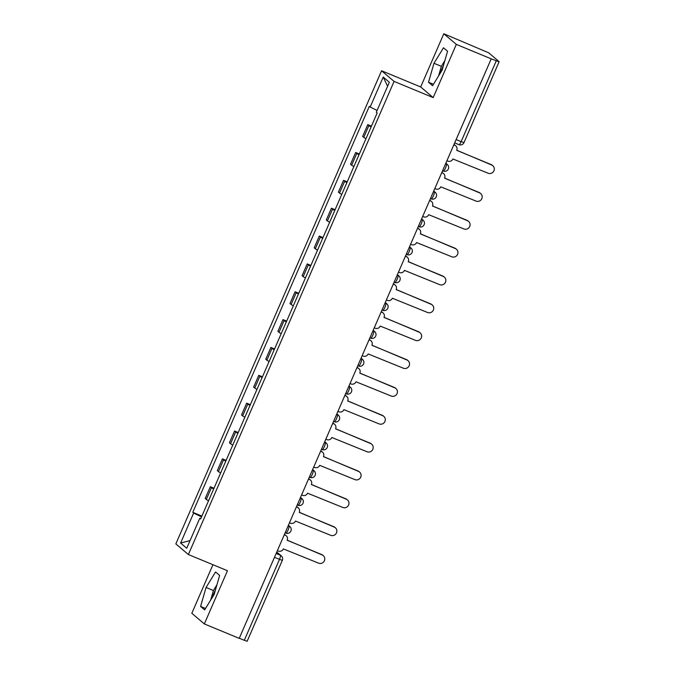 <?xml version="1.0" encoding="UTF-8"?>
<svg xmlns="http://www.w3.org/2000/svg" width="675" height="675" viewBox="0 0 675 675"><rect width="100%" height="100%" fill="white"/><g stroke="black" fill="none" stroke-linecap="round" stroke-linejoin="round"><path stroke-width="1.01" d="M440.463 72.875A15.23 3.561 112.5 0 1 442.555 67.373A15.23 3.561 112.5 0 1 443.526 65.256M212.541 597.063A15.23 3.561 112.5 0 1 214.633 591.562A15.23 3.561 112.5 0 1 215.603 589.444M212.946 564.713L191.827 613.288L204.339 623.928L239.228 638.373L491.223 58.843L456.325 44.398L443.812 33.75L420.685 86.957L381.577 70.765L175.854 543.898L188.367 554.538L394.082 81.413L433.19 97.597L456.325 44.398M443.812 33.75L488.751 52.827L499.146 61.712L463.978 142.594L461.126 141.657L496.294 60.775L499.146 61.712M204.339 623.928L227.467 570.729L188.367 554.538M274.455 557.364L282.319 560.368L247.151 641.25L244.308 640.313L279.467 559.44A3.907 0.911 -67.5 0 0 280.294 555.247L276.708 552.192M239.288 638.238L244.308 640.313M496.294 60.775L491.223 58.843M371.107 126.908A8.978 0.658 -156.5 0 1 368.879 125.584L367.765 124.639L362.644 136.426L363.757 137.371A8.978 0.658 23.5 0 0 365.985 138.696M371.436 126.158L367.765 124.639M358.999 154.761A8.978 0.658 -156.5 0 1 356.771 153.436L355.657 152.491L350.536 164.27L351.641 165.223A8.978 0.658 23.5 0 0 353.869 166.539M359.319 154.01L355.657 152.491M346.882 182.613A8.978 0.658 -156.5 0 1 344.655 181.288L343.541 180.343L338.42 192.122L339.533 193.075A8.978 0.658 23.5 0 0 341.761 194.392M347.212 181.862L343.541 180.343M334.775 210.465A8.978 0.658 -156.5 0 1 332.547 209.14L331.433 208.195L326.312 219.974L327.426 220.927A8.978 0.658 23.5 0 0 329.653 222.244M335.104 209.714L331.433 208.195M322.667 238.317A8.978 0.658 -156.5 0 1 320.439 236.993L319.326 236.047L314.204 247.826L315.309 248.78A8.978 0.658 23.5 0 0 317.545 250.096M322.996 237.566L319.326 236.047M310.551 266.169A8.978 0.658 -156.5 0 1 308.323 264.845L307.218 263.9L302.088 275.678L303.202 276.632A8.978 0.658 23.5 0 0 305.429 277.948M310.88 265.418L307.218 263.9M298.443 294.022A8.978 0.658 -156.5 0 1 296.215 292.697L295.102 291.752L289.98 303.531L291.094 304.484A8.978 0.658 23.5 0 0 293.321 305.8M298.772 293.271L295.102 291.752M286.335 321.874A8.978 0.658 -156.5 0 1 284.108 320.549L282.994 319.604L277.872 331.383L278.986 332.328A8.978 0.658 23.5 0 0 281.213 333.652M286.664 321.123L282.994 319.604M274.227 349.726A8.978 0.658 -156.5 0 1 271.991 348.401L270.886 347.456L265.756 359.235L266.87 360.18A8.978 0.658 23.5 0 0 269.097 361.505M274.548 348.975L270.886 347.456M262.111 377.578A8.978 0.658 -156.5 0 1 259.883 376.253L258.77 375.308L253.648 387.087L254.762 388.032A8.978 0.658 23.5 0 0 256.989 389.357M262.44 376.827L258.77 375.308M250.003 405.43A8.978 0.658 -156.5 0 1 247.776 404.106L246.662 403.161L241.54 414.939L242.654 415.884A8.978 0.658 23.5 0 0 244.882 417.209M250.332 404.679L246.662 403.161M237.895 433.282A8.978 0.658 -156.5 0 1 235.668 431.958L234.554 431.013L229.424 442.792L230.538 443.737A8.978 0.658 23.5 0 0 232.765 445.061M238.216 432.532L234.554 431.013M225.779 461.135A8.978 0.658 -156.5 0 1 223.552 459.81L222.438 458.865L217.316 470.644L218.43 471.589A8.978 0.658 23.5 0 0 220.657 472.913M226.108 460.384L222.438 458.865M213.671 488.987A8.978 0.658 -156.5 0 1 211.444 487.662L210.33 486.717L205.208 498.496L206.322 499.441A8.978 0.658 23.5 0 0 208.55 500.766M214 488.227L210.33 486.717M377.097 110.438L370.17 107.047L383.214 77.051L389.34 82.266L376.304 112.261L377.156 112.995L200.627 518.991L199.766 518.257L186.73 548.252L180.596 543.038L193.641 513.042L201.53 516.907M370.17 107.047L369.318 106.321L192.788 512.317L193.641 513.042M381.577 70.765L394.082 81.413M420.685 86.957L433.19 97.597M432.582 85.708L442.1 70.208L447.559 51.249L443.5 47.79L433.974 63.29L428.515 82.249L432.582 85.708M204.652 609.896L214.178 594.388L219.637 575.438L215.578 571.978L206.052 587.478L200.593 606.437L204.652 609.896M201.884 516.08L192.788 512.317M200.804 518.569L199.766 518.257M383.214 77.051L387.602 86.273M190.055 540.591L180.596 543.038M444.867 60.59L441.34 66.336L438.573 75.954M433.451 84.291L428.515 82.249M441.34 66.336L433.974 63.29M216.945 584.778L213.418 590.524L210.651 600.142M205.529 608.479L200.593 606.437M213.418 590.524L206.052 587.478M446.926 160.709L447.854 161.097A3.907 3.788 130.4 0 0 452.917 158.979L488.109 173.222A4.489 4.354 130.4 0 0 492.801 165.696A4.489 4.354 130.4 0 0 491.678 165.012L456.722 150.23A3.907 3.788 130.4 0 0 454.764 145.201L454.292 144.804A3.907 3.788 -49.6 0 1 455.271 145.395L455.743 145.8M456.68 150.322L491.206 164.607A4.489 4.354 -49.6 0 1 492.328 165.299L492.801 165.696M453.836 144.821L454.764 145.201M434.818 188.561L435.746 188.949A3.907 3.788 130.4 0 0 440.809 186.832L475.993 201.074A4.489 4.354 130.4 0 0 480.693 193.548A4.489 4.354 130.4 0 0 479.562 192.864L444.614 178.082A3.907 3.788 130.4 0 0 442.657 173.053L442.184 172.657A3.907 3.788 -49.6 0 1 443.163 173.247L443.635 173.652M444.572 178.175L479.09 192.459A4.489 4.354 -49.6 0 1 480.22 193.151L480.693 193.548M441.728 172.673L442.657 173.053M422.702 216.413L423.638 216.802A3.907 3.788 130.4 0 0 428.692 214.684L463.885 228.926A4.489 4.354 130.4 0 0 468.577 221.4A4.489 4.354 130.4 0 0 467.454 220.717L432.498 205.934A3.907 3.788 130.4 0 0 430.549 200.905L430.068 200.509A3.907 3.788 -49.6 0 1 431.047 201.099L431.519 201.504M432.464 206.027L466.982 220.312A4.489 4.354 -49.6 0 1 468.104 221.003L468.577 221.4M429.612 200.526L430.549 200.905M410.594 244.266L411.522 244.654A3.907 3.788 130.4 0 0 416.585 242.536L451.778 256.778A4.489 4.354 130.4 0 0 456.469 249.252A4.489 4.354 130.4 0 0 455.347 248.569L420.39 233.786A3.907 3.788 130.4 0 0 418.433 228.757L417.96 228.361A3.907 3.788 -49.6 0 1 418.939 228.952L419.411 229.357M420.348 233.879L454.874 248.164A4.489 4.354 -49.6 0 1 455.996 248.856L456.469 249.252M417.504 228.378L418.433 228.757M398.486 272.118L399.414 272.506A3.907 3.788 130.4 0 0 404.477 270.38L439.661 284.631A4.489 4.354 130.4 0 0 444.361 277.104A4.489 4.354 130.4 0 0 443.239 276.421L408.282 261.638A3.907 3.788 130.4 0 0 406.325 256.61L405.852 256.213A3.907 3.788 -49.6 0 1 406.831 256.804L407.303 257.209M408.24 261.731L442.758 276.016A4.489 4.354 -49.6 0 1 443.888 276.699L444.361 277.104M405.397 256.23L406.325 256.61M386.378 299.97L387.307 300.358A3.907 3.788 130.4 0 0 392.369 298.232L427.553 312.483A4.489 4.354 130.4 0 0 432.245 304.957A4.489 4.354 130.4 0 0 431.123 304.273L396.166 289.491A3.907 3.788 130.4 0 0 394.217 284.462L393.744 284.065A3.907 3.788 -49.6 0 1 394.715 284.656L395.196 285.061M396.132 289.583L430.65 303.868A4.489 4.354 -49.6 0 1 431.772 304.552L432.245 304.957M393.28 284.082L394.217 284.462M374.262 327.822L375.199 328.21A3.907 3.788 130.4 0 0 380.253 326.084L415.446 340.335A4.489 4.354 130.4 0 0 420.137 332.809A4.489 4.354 130.4 0 0 419.015 332.125L384.058 317.343A3.907 3.788 130.4 0 0 382.101 312.314L381.628 311.918A3.907 3.788 -49.6 0 1 382.607 312.508L383.079 312.913M384.016 317.436L418.542 331.72A4.489 4.354 -49.6 0 1 419.664 332.404L420.137 332.809M381.173 311.934L382.101 312.314M362.154 355.674L363.082 356.062A3.907 3.788 130.4 0 0 368.145 353.936L403.329 368.187A4.489 4.354 130.4 0 0 408.029 360.661A4.489 4.354 130.4 0 0 406.907 359.977L371.95 345.195A3.907 3.788 130.4 0 0 369.993 340.166L369.52 339.761A3.907 3.788 -49.6 0 1 370.499 340.36L370.972 340.765M371.908 345.279L406.426 359.573A4.489 4.354 -49.6 0 1 407.557 360.256L408.029 360.661M369.065 339.787L369.993 340.166M350.047 383.527L350.975 383.915A3.907 3.788 130.4 0 0 356.037 381.788L391.222 396.039A4.489 4.354 130.4 0 0 395.921 388.513A4.489 4.354 130.4 0 0 394.791 387.83L359.834 373.047A3.907 3.788 130.4 0 0 357.885 368.018L357.413 367.613A3.907 3.788 -49.6 0 1 358.383 368.212L358.864 368.618M359.8 373.132L394.318 387.425A4.489 4.354 -49.6 0 1 395.44 388.108L395.921 388.513M356.957 367.639L357.885 368.018M337.93 411.379L338.867 411.758A3.907 3.788 130.4 0 0 343.921 409.641L379.114 423.892A4.489 4.354 130.4 0 0 383.805 416.365A4.489 4.354 130.4 0 0 382.683 415.682L347.726 400.891A3.907 3.788 130.4 0 0 345.769 395.871L345.296 395.466A3.907 3.788 -49.6 0 1 346.275 396.065L346.748 396.47M347.684 400.984L382.21 415.277A4.489 4.354 -49.6 0 1 383.332 415.96L383.805 416.365M344.841 395.491L345.769 395.871M325.823 439.231L326.751 439.611A3.907 3.788 130.4 0 0 331.813 437.493L366.998 451.744A4.489 4.354 130.4 0 0 371.697 444.218A4.489 4.354 130.4 0 0 370.575 443.534L335.618 428.743A3.907 3.788 130.4 0 0 333.661 423.723L333.188 423.318A3.907 3.788 -49.6 0 1 334.167 423.917L334.64 424.322M335.576 428.836L370.102 443.129A4.489 4.354 -49.6 0 1 371.225 443.812L371.697 444.218M332.733 423.343L333.661 423.723M313.715 467.083L314.643 467.463A3.907 3.788 130.4 0 0 319.705 465.345L354.89 479.596A4.489 4.354 130.4 0 0 359.589 472.07A4.489 4.354 130.4 0 0 358.459 471.386L323.511 456.595A3.907 3.788 130.4 0 0 321.553 451.575L321.081 451.17A3.907 3.788 -49.6 0 1 322.059 451.769L322.532 452.174M323.468 456.688L357.986 470.981A4.489 4.354 -49.6 0 1 359.108 471.665L359.589 472.07M320.625 451.195L321.553 451.575M301.598 494.935L302.535 495.315A3.907 3.788 130.4 0 0 307.589 493.197L342.782 507.448A4.489 4.354 130.4 0 0 347.473 499.922A4.489 4.354 130.4 0 0 346.351 499.238L311.394 484.447A3.907 3.788 130.4 0 0 309.445 479.427L308.964 479.022A3.907 3.788 -49.6 0 1 309.943 479.621L310.416 480.026M311.352 484.54L345.878 498.833A4.489 4.354 -49.6 0 1 347.001 499.517L347.473 499.922M308.509 479.048L309.445 479.427M289.491 522.788L290.419 523.167A3.907 3.788 130.4 0 0 295.481 521.049L330.674 535.3A4.489 4.354 130.4 0 0 335.365 527.774A4.489 4.354 130.4 0 0 334.243 527.091L299.287 512.3A3.907 3.788 130.4 0 0 297.329 507.279L296.857 506.874A3.907 3.788 -49.6 0 1 297.835 507.473L298.308 507.878M299.244 512.392L333.771 526.686A4.489 4.354 -49.6 0 1 334.893 527.369L335.365 527.774M296.401 506.891L297.329 507.279M277.383 550.64L278.311 551.019A3.907 3.788 130.4 0 0 283.373 548.902L318.558 563.153A4.489 4.354 130.4 0 0 323.257 555.626A4.489 4.354 130.4 0 0 322.135 554.943L287.179 540.152A3.907 3.788 130.4 0 0 285.221 535.132L284.749 534.727A3.907 3.788 -49.6 0 1 285.727 535.326L286.2 535.731M287.137 540.245L321.654 554.538A4.489 4.354 -49.6 0 1 322.785 555.221L323.257 555.626M284.293 534.743L285.221 535.132M288.242 525.665L288.9 525.943A3.907 3.788 -49.6 0 1 289.879 526.542A3.907 3.907 0 0 1 285.854 533.115L285.795 533.081A3.907 0.911 -67.5 0 0 285.854 533.115A3.907 0.911 -67.5 0 0 288.073 530.137A3.907 0.911 -67.5 0 0 288.9 525.943L288.326 525.462M297.245 504.959L297.903 505.229A3.907 0.911 -67.5 0 0 297.962 505.271A3.907 0.911 -67.5 0 0 300.181 502.284A3.907 0.911 -67.5 0 0 301.008 498.091L300.442 497.61M300.35 497.812L301.008 498.091A3.907 3.788 -49.6 0 1 301.987 498.69L300.518 497.433M312.457 469.96L313.116 470.239A3.907 3.788 -49.6 0 1 314.094 470.838A3.907 3.907 0 0 1 310.07 477.419L310.011 477.377A3.907 0.911 -67.5 0 0 310.07 477.419A3.907 0.911 -67.5 0 0 312.297 474.432A3.907 0.911 -67.5 0 0 313.116 470.239L312.55 469.758M324.565 442.117L325.232 442.387A3.907 3.788 -49.6 0 1 326.202 442.986A3.907 3.907 0 0 1 322.186 449.567L322.127 449.525A3.907 0.911 -67.5 0 0 322.186 449.567A3.907 0.911 -67.5 0 0 324.405 446.58A3.907 0.911 -67.5 0 0 325.232 442.387L324.658 441.906M336.682 414.264L337.34 414.534A3.907 3.788 -49.6 0 1 338.318 415.133A3.907 3.907 0 0 1 334.294 421.715L334.235 421.673A3.907 0.911 -67.5 0 0 334.294 421.715A3.907 0.911 -67.5 0 0 336.513 418.728A3.907 0.911 -67.5 0 0 337.34 414.534L336.774 414.053M348.789 386.412L349.448 386.682A3.907 3.788 -49.6 0 1 350.426 387.281A3.907 3.907 0 0 1 346.402 393.863L346.343 393.82A3.907 0.911 -67.5 0 0 346.402 393.863A3.907 0.911 -67.5 0 0 348.629 390.876A3.907 0.911 -67.5 0 0 349.448 386.682L348.882 386.201M357.792 365.698L358.45 365.968A3.907 0.911 -67.5 0 0 358.509 366.01A3.907 0.911 -67.5 0 0 360.737 363.023A3.907 0.911 -67.5 0 0 361.555 358.83L360.99 358.349M360.897 358.56L361.555 358.83A3.907 3.788 -49.6 0 1 362.534 359.429L361.066 358.172M373.013 330.708L373.672 330.978A3.907 3.788 -49.6 0 1 374.65 331.577A3.907 3.907 0 0 1 370.626 338.158L370.567 338.116A3.907 0.911 -67.5 0 0 370.626 338.158A3.907 0.911 -67.5 0 0 372.845 335.171A3.907 0.911 -67.5 0 0 373.672 330.978L373.106 330.497M385.121 302.856L385.779 303.126A3.907 3.788 -49.6 0 1 386.758 303.725A3.907 3.907 0 0 1 382.733 310.306L382.674 310.264A3.907 0.911 -67.5 0 0 382.733 310.306A3.907 0.911 -67.5 0 0 384.961 307.319A3.907 0.911 -67.5 0 0 385.779 303.126L385.214 302.645M397.229 275.003L397.887 275.273A3.907 3.788 -49.6 0 1 398.866 275.873A3.907 3.907 0 0 1 394.841 282.454L394.782 282.412A3.907 0.911 -67.5 0 0 394.841 282.454A3.907 0.911 -67.5 0 0 397.069 279.467A3.907 0.911 -67.5 0 0 397.887 275.273L397.322 274.793M409.345 247.151L410.003 247.421A3.907 3.788 -49.6 0 1 410.982 248.02A3.907 3.907 0 0 1 406.957 254.602L406.898 254.559A3.907 0.911 -67.5 0 0 406.957 254.602A3.907 0.911 -67.5 0 0 409.177 251.615A3.907 0.911 -67.5 0 0 410.003 247.421L409.43 246.94M418.348 226.437L419.006 226.707A3.907 0.911 -67.5 0 0 419.065 226.749A3.907 0.911 -67.5 0 0 421.284 223.762A3.907 0.911 -67.5 0 0 422.111 219.569L421.546 219.088M421.453 219.299L422.111 219.569A3.907 3.788 -49.6 0 1 423.09 220.168L421.622 218.919M433.561 191.447L434.219 191.717A3.907 3.788 -49.6 0 1 435.198 192.316A3.907 3.907 0 0 1 431.173 198.897L431.114 198.855A3.907 0.911 -67.5 0 0 431.173 198.897A3.907 0.911 -67.5 0 0 433.401 195.91A3.907 0.911 -67.5 0 0 434.219 191.717L433.654 191.236M442.572 170.733L443.23 171.011A3.907 0.911 -67.5 0 0 443.289 171.045A3.907 0.911 -67.5 0 0 445.508 168.058A3.907 0.911 -67.5 0 0 446.335 163.865L445.762 163.384M445.677 163.595L446.335 163.865A3.907 3.788 -49.6 0 1 447.306 164.464L445.837 163.215M276.126 553.517L280.294 555.247A3.907 3.788 130.4 0 1 281.273 555.846L276.784 552.023M454.68 142.881L458.848 144.61A3.907 0.911 -67.5 0 0 458.907 144.644A3.907 0.911 -67.5 0 0 461.126 141.657L456.114 139.582M218.43 471.589L223.552 459.81M230.538 443.737L235.668 431.958M242.654 415.884L247.776 404.106M254.762 388.032L259.883 376.253M266.87 360.18L271.991 348.401M278.986 332.328L284.108 320.549M291.094 304.484L296.215 292.697M303.202 276.632L308.323 264.845M315.309 248.78L320.439 236.993M327.426 220.927L332.547 209.14M339.533 193.075L344.655 181.288M351.641 165.223L356.771 153.436M363.757 137.371L368.879 125.584M206.322 499.441L211.444 487.662M491.678 165.012L491.206 164.607M479.562 192.864L479.09 192.459M467.454 220.717L466.982 220.312M455.347 248.569L454.874 248.164M443.239 276.421L442.758 276.016M431.123 304.273L430.65 303.868M419.015 332.125L418.542 331.72M406.907 359.977L406.426 359.573M394.791 387.83L394.318 387.425M382.683 415.682L382.21 415.277M370.575 443.534L370.102 443.129M358.459 471.386L357.986 470.981M346.351 499.238L345.878 498.833M334.243 527.091L333.771 526.686M322.135 554.943L321.654 554.538M442.564 170.741L443.289 171.045A3.907 3.907 0 0 0 447.306 164.464M418.34 226.446L419.065 226.749A3.907 3.907 0 0 0 423.09 220.168M357.792 365.707L358.509 366.01A3.907 3.907 0 0 0 362.534 359.429M297.236 504.968L297.962 505.271A3.907 3.907 0 0 0 301.987 498.69M435.198 192.316L433.73 191.067M410.982 248.02L409.506 246.772M398.866 275.873L397.398 274.615M386.758 303.725L385.29 302.468M374.65 331.577L373.174 330.32M350.426 387.281L348.958 386.024M338.318 415.133L336.842 413.876M326.202 442.986L324.734 441.728M314.094 470.838L312.626 469.581M289.879 526.542L288.402 525.285M454.672 142.889L458.907 144.644A3.907 3.907 0 0 0 463.978 142.594M282.319 560.368A3.907 3.907 0 0 0 281.273 555.846"/></g></svg>

